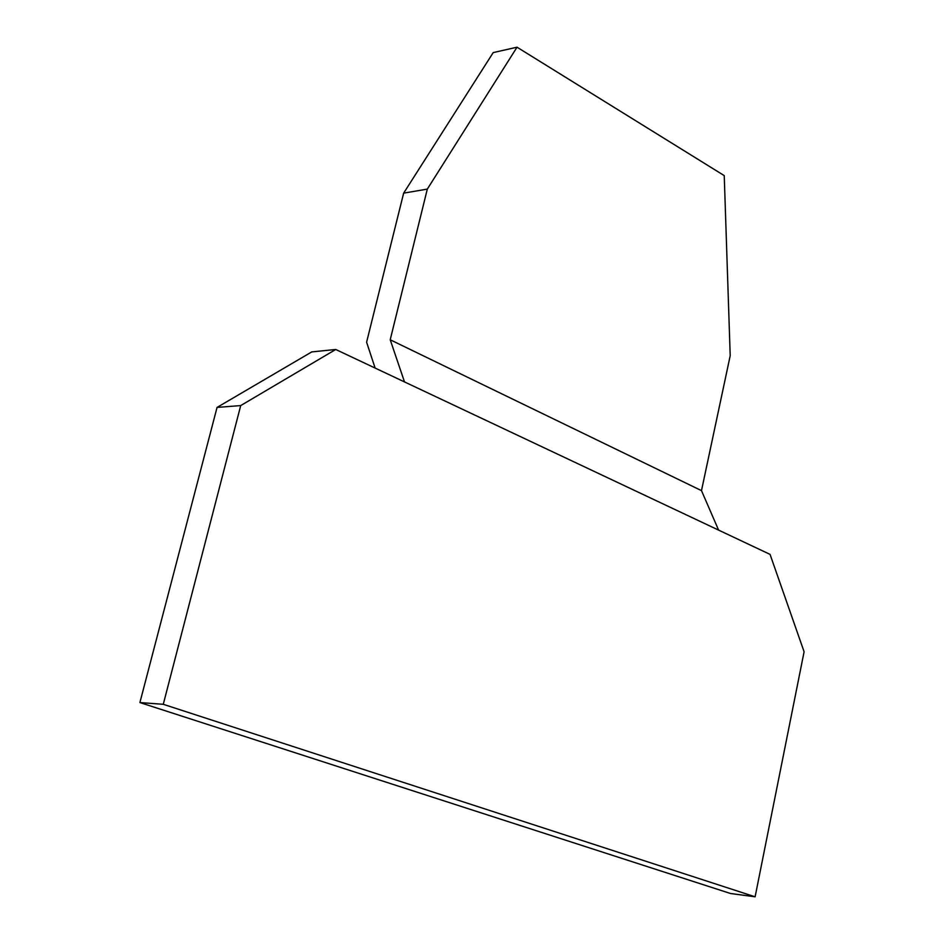 <?xml version="1.0" encoding="UTF-8"?>
<svg xmlns="http://www.w3.org/2000/svg" width="944" height="944" viewBox="0 0 944 944"><rect width="100%" height="100%" fill="white"/><g stroke="black" fill="none" stroke-linecap="round" stroke-linejoin="round"><path stroke-width="1.42" d="M718.608 530.115L701.486 490.632L390.214 339.769L404.504 381.919L770.056 554.388L804.099 651.773L755.117 896.8L730.538 893.508L139.901 702.56L217.061 407.419L240.708 405.578L163.277 704.307L755.117 896.8M404.504 381.919L335.734 349.481L311.78 351.9L217.061 407.419M139.901 702.56L163.277 704.307M335.734 349.481L240.708 405.578M375.122 368.066L366.602 342.2L403.643 193.142L493.216 52.593L517.029 47.2L724.237 175.608L730.208 355.676L701.486 490.632M517.029 47.2L427.313 189.107L403.643 193.142M390.214 339.769L427.313 189.107"/></g></svg>
